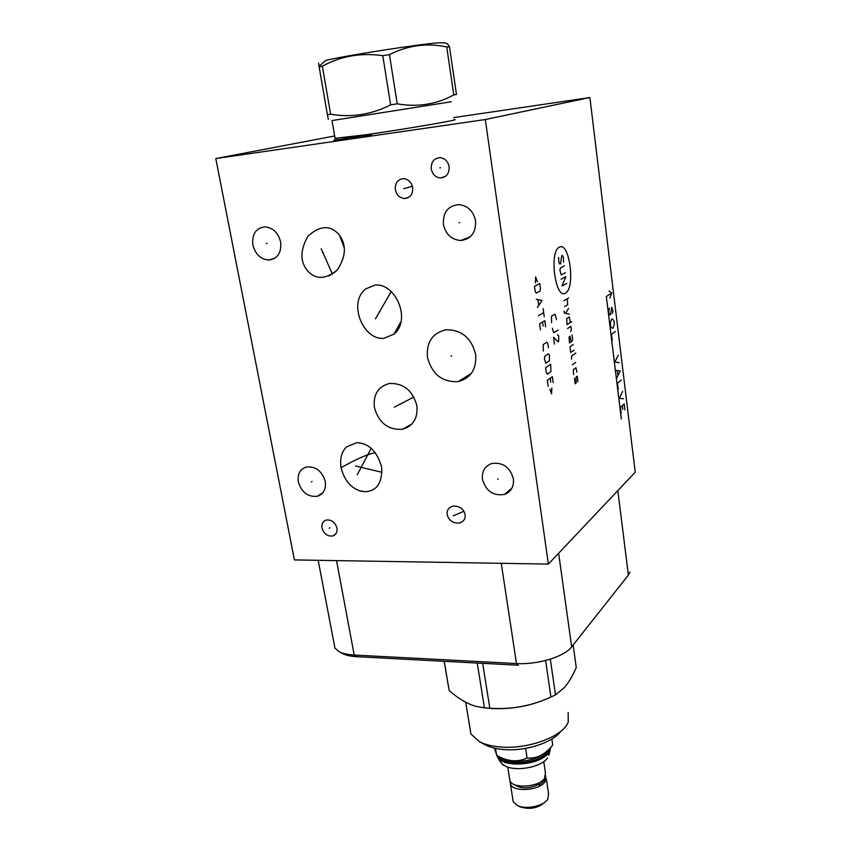 <?xml version="1.0" encoding="UTF-8"?>
<svg xmlns="http://www.w3.org/2000/svg" width="851" height="851" viewBox="0 0 851 851"><rect width="100%" height="100%" fill="white"/><g stroke="black" fill="none" stroke-linecap="round" stroke-linejoin="round"><path stroke-width="1.28" d="M342.134 653.323L342.506 653.536C345.857 655.281 350.484 656.323 356.388 656.664L518.312 665.227L516.483 663.546C537.651 664.897 564.521 656.674 571.67 646.866L628.389 575.085L629.953 572.117M334.081 643.601L334.943 648.132L339.06 651.643C342.708 653.547 347.761 654.685 354.207 655.047L516.483 663.546L501.26 563.309M334.656 135.969L215.782 158.563L294.414 559.915L548.384 564.085L635.218 472.231L589.892 97.535L453.647 117.598M548.384 564.085L485.315 119.534L589.892 97.535M215.782 158.563L485.315 119.534M513.398 478.868C514.078 486.602 511.1 491.804 504.483 494.442C493.293 496.154 485.942 491.101 482.453 479.304C481.719 471.305 484.847 466.029 491.846 463.465C502.888 462.114 510.079 467.242 513.398 478.868M325.252 481.506C326.188 489.155 323.571 494.08 317.391 496.271C307.988 497.218 301.637 492.431 298.329 481.889C297.329 474.06 300.041 469.082 306.488 466.954C315.795 466.22 322.05 471.082 325.252 481.506M280.639 241.992C281.607 252.63 277.713 258.651 268.959 260.044C260.757 259.438 255.396 254.417 252.875 245.003C251.832 234.163 255.843 228.111 264.906 226.845C272.969 227.653 278.213 232.706 280.639 241.992M475.56 220.877C476.049 232.546 471.124 239.088 460.785 240.503C451.519 239.759 445.722 234.376 443.403 224.356C442.839 212.378 447.966 205.793 458.763 204.602C467.784 205.655 473.379 211.08 475.56 220.877M336.953 528.067C337.464 532.056 336.113 534.673 332.911 535.939C327.561 536.641 323.923 533.992 321.997 528.014C321.465 523.971 322.848 521.333 326.124 520.078C331.454 519.45 335.06 522.11 336.953 528.067M449.115 166.668C449.36 173.678 446.403 177.434 440.233 177.955C435.425 177.274 432.436 174.285 431.255 168.977C430.989 161.871 434.01 158.105 440.318 157.669C445.041 158.424 447.977 161.424 449.115 166.668M447.169 514.621C446.658 510.323 448.594 507.494 453.009 506.111C459.54 505.909 463.582 508.738 465.103 514.6C465.603 518.855 463.678 521.674 459.349 523.057C452.785 523.312 448.722 520.493 447.169 514.621M395.343 189.667C394.981 182.912 397.768 179.242 403.693 178.636C408.469 179.263 411.469 182.22 412.671 187.528C413.012 194.188 410.278 197.857 404.47 198.517C399.63 197.964 396.587 195.017 395.343 189.667M475.645 354.484C476.688 369.132 470.837 378.174 458.115 381.62C442.222 382.365 432.01 374.28 427.468 357.356C426.266 342.049 432.531 332.847 446.243 329.752C461.678 329.773 471.475 338.017 475.645 354.484M337.815 233.28L339.581 235.355C346.655 245.396 345.878 256.959 337.241 270.022C326.018 279.202 316.391 279.766 308.37 271.714L307.722 271.012C299.935 261.789 299.999 250.215 307.913 236.28C319.168 225.909 329.146 224.909 337.815 233.28M365.526 491.729L359.845 490.857C350.442 487.602 344.187 479.879 341.06 467.699C339.762 458.668 341.591 451.732 346.527 446.892L356.782 442.648C368.781 443.18 377.057 451.264 381.61 466.922C382.493 482.56 377.131 490.825 365.526 491.729M374.387 407.438C373.1 394.428 378.163 386.439 389.577 383.461C403.64 383.131 412.724 390.535 416.852 405.661C418.001 418.256 413.192 426.128 402.417 429.287C388.099 430.106 378.759 422.83 374.387 407.438M383.929 338.326C363.228 340.549 347.474 302.679 365.802 288.84L374.951 285.138C395.47 282.468 411.65 320.008 394.013 334.103L383.929 338.326M453.945 119.661L454.168 119.651C463.582 119.108 407.725 128.724 365.749 134.788L335.06 138.298M399.619 324.04L400.3 324.008M375.291 452.626C367.6 454.136 356.197 459.157 341.06 467.699M335.762 271.543L328.826 276.032M498.207 756.241C503.92 767.091 540.747 763.581 548.193 751.401L549.64 748.508M501.994 758.284L502.324 758.454C513.43 764.911 540.534 760.177 547.501 750.582M550.523 747.572L548.778 751.944C540.906 764.879 501.516 767.921 497.271 756.028L497.101 755.645M547.501 757.901C541.555 767.496 514.398 772.229 504.292 765.411L503.207 764.687M509.483 778.112L509.909 780.771C512.845 789.122 539.279 787.196 544.651 778.186L545.427 772.729L543.757 761.581M538.087 784.686C528.428 788.941 520.546 788.909 514.451 784.601M538.96 782.771L539.034 785.101L537.662 783.399M510.398 781.612L510.877 782.197M510.079 781.101L510.44 784.143C513.376 792.536 539.8 790.622 545.161 781.569L545.746 775.75M512.77 798.993L513.196 801.716L517.153 805.386C525.365 809.929 543.629 806.237 547.799 799.217L548.544 793.632L546.321 778.739M519.748 806.705L519.908 806.791C529.673 809.854 538.066 808.28 545.065 802.046M551.863 739.03L552.746 745.05C545.108 754.624 536.555 758.943 527.088 758.018C517.695 762.411 507.621 761.581 496.878 755.528L494.452 748.146M495.516 748.391L496.633 755.401M526.046 748.316L525.141 748.476M525.652 748.657L527.088 758.018M560.841 731.232C552.969 742.636 525.12 751.635 503.388 749.518C496.059 748.88 490.038 747.327 485.315 744.88L484.772 744.582M568.138 712.468L568.266 721.914C563.468 736.37 527.886 749.72 500.005 746.933C491.591 746.199 484.698 744.434 479.315 741.636L470.901 733.934L469.795 727.201M485.091 707.894L491.07 708.5C511.057 709.5 529.801 706.213 547.289 698.628M477.241 663.057L484.421 707.83L489.825 708.202C511.047 709.723 531.418 706.011 550.937 697.054L555.49 694.873L564.256 687.714C568.521 682.874 572.521 676.151 576.255 667.524L573.127 645.037M484.421 707.83L476.411 706.447C467.742 704.149 458.657 698.852 449.158 690.576L444.158 661.301M482.677 663.344L489.825 708.202M444.254 661.312L449.158 690.576M545.619 660.504L550.937 697.054M550.331 659.163L555.49 694.873M335.124 138.713L332.007 120.565L451.296 101.758M449.477 46.741L456.476 94.461L453.796 94.897C436.467 104.386 417.618 107.364 397.226 103.833L390.63 104.875C371.259 114.651 351.261 117.757 330.613 114.204L327.401 114.694L319.157 66.91L322.369 66.218C340.921 56.049 361.047 52.528 382.769 55.677L389.428 54.645C408.033 45.284 427.138 42.731 446.732 46.975L449.477 46.741L447.456 43.88L446.137 43.337M328.316 119.257L327.401 114.694M330.613 114.204L322.369 66.218M390.63 104.875L382.769 55.677M319.338 66.867C318.434 61.974 318.348 61.815 319.072 66.367L319.157 66.91M319.072 66.367L325.593 60.453C345.017 55.677 419.969 44.007 439.084 42.763L445.137 42.922M453.796 94.897L446.732 46.975M397.226 103.833L389.428 54.645M462.497 240.386L461.955 240.046M559.458 247.141C548.821 251.066 555.384 300.275 565.458 293.031C575.584 288.383 569.574 241.354 559.458 247.141M563.596 262.14L563.298 257.066L562.362 255.438L561.681 255.779L560.532 263.725L559.841 264.076L558.894 262.448L558.586 257.321M565.341 272.724L561.266 274.916L559.926 270.352L560.362 268.022L564.447 265.884M561.096 279.213L565.851 276.628L561.99 286.085L566.734 283.436M563.915 300.733L568.628 297.967M564.681 306.573L567.713 304.764L567.287 298.754M564.064 311.147L564.319 313.083L569.308 314.2M568.553 308.424L565.575 313.37M570.393 322.529L569.308 316.976L566.628 318.646L567.053 324.646L571.712 321.689M570.478 331.475L571.393 330.188L570.893 326.358L567.564 328.507M572.01 334.964L572.638 339.73L572.095 341.123L569.447 342.91L569.032 336.943L570.032 336.273L571.106 341.794M573.255 344.485L570.287 346.517L570.074 347.697L570.702 352.474L574 350.176M575.797 353.059L571.532 356.048L571.574 359.133M572.329 364.834L575.606 362.473M576.872 372.206L575.936 367.738L573.319 369.653L573.606 374.631M574.436 378.163L575.17 383.812L576.148 383.067L576.063 376.94L577.042 376.206L577.489 376.897L577.776 381.833M556.522 319.625L555.033 314.136L551.501 316.264L551.597 322.657M552.352 328.284L553.714 332.784L557.926 330.103M557.405 334.698L558.703 335.985L558.66 341.325L557.969 341.783L553.544 337.187L554.469 344.081M537.375 281.83L535.63 276.873L535.375 282.883M534.492 286.298L535.194 291.436L536.226 293.084L539.96 291.053L540.428 288.617L539.736 283.511L534.492 286.298M537.396 307.498L542.034 300.477L536.268 299.307M537.96 299.839L538.704 305.286M538.513 315.657L543.683 312.615M543.129 308.573L544.225 316.657M545.597 326.71L544.778 320.678L539.619 323.784L540.449 329.869M543.129 326.039L542.576 322.008M548.438 347.697L547.895 343.708L546.906 342.187L543.257 344.538L543.342 351.037M544.853 356.229L544.395 358.718L545.81 363.217L549.427 360.75L549.469 355.314L548.48 353.803L544.853 356.229M545.629 367.706L546.31 372.695L547.31 374.163L550.905 371.632L550.682 364.217L545.629 367.706M553.171 382.599L552.373 376.706L547.353 380.301L548.161 386.248M550.767 382.184L550.235 378.238M549.906 389.322L551.576 393.853L551.81 387.918M621.336 418.958L606.327 296.478L611.784 293.031L608.965 291.01M609.827 298.073L611.784 293.031M612.507 313.466L612.88 310.711L611.752 307.275L610.539 314.796L609.454 314.689L608.742 311.796L609.359 308.019M611.401 327.646L610.454 325.784L610.401 322.455L611.763 318.997L612.837 319.104L614.188 321.508L614.241 324.805L612.89 328.263L611.401 327.646M615.401 331.486L611.497 334.283L612.252 340.453M618.273 355.133L614.879 361.93L619.198 362.707M615.901 370.313L620.209 371.015L616.837 377.908M617.379 370.802L617.932 375.344M621.304 380.046L617.486 383.216L618.22 389.258M622.677 391.29L619.326 398.3L623.581 398.757M624.932 409.905L624.208 403.97L620.432 407.31L621.166 413.299M622.326 405.629L622.783 409.363M498.112 478.858L497.569 479.315M312.051 481.485L311.381 481.911M267.054 243.397L266.31 243.62M459.689 222.515L459.072 222.739M329.773 527.811L329.124 528.269M440.478 167.743L439.839 167.913M456.391 514.376L455.828 514.844M453.253 515.834L463.891 511.26M404.31 188.496L403.651 188.688M403.725 188.667L412.416 186.305M451.647 355.761L451.041 356.101M323.295 252.577L322.582 252.821M321.21 248.79L332.443 274.15M361.505 467.103L360.856 467.529L361.505 467.103M355.654 465.986L382.056 472.337M357.239 474.805L371.185 448.296M395.768 406.363L395.13 406.746M394.343 407.129L413.884 397.034M379.801 311.721L379.131 312.03M375.44 318.827L391.3 291.446M338.517 139.33L333.837 140.245M345.804 138.213L345.017 138.681M338.815 139.575L351.963 137.319M364.356 135.511L351.25 137.777M354.707 137.096L358.601 136.522M370.898 134.915L363.005 136.064M366.866 135.383L371.589 134.703M356.388 656.664L354.207 655.047L336.549 560.607M628.389 575.085L617.826 490.633M571.67 646.866L558.628 553.256M468.337 238.248L468.635 237.408M550.629 747.465L548.863 752.486C540.991 765.432 501.601 768.474 497.356 756.571L496.963 755.582M342.506 653.536L339.06 651.643M318.178 560.298L334.943 648.132M359.845 490.857L363.59 491.633M394.013 334.103L400.864 321.784M512.047 487.953L504.483 494.442M322.88 492.686L317.391 496.271M275.107 258.044L268.959 260.044M470.305 236.748L460.785 240.503M335.858 533.822L332.911 535.939M445.286 176.508L440.233 177.955M459.349 523.057L462.263 521.78M404.47 198.517L408.799 197.283M471.241 373.515L458.115 381.62M339.581 235.355L344.325 248.035M402.417 429.287L411.767 424.16M497.271 756.028L497.356 756.571C500.282 762.315 502.59 765.262 504.292 765.411M550.48 748.965L548.778 755.411M509.909 780.771L507.739 766.996M539.257 784.984C544.3 781.261 546.406 778.41 545.555 776.431M513.196 801.716L510.44 784.143M519.908 806.791L517.153 805.386M502.324 758.454L496.878 755.528M485.315 744.88L479.315 741.636M465.688 702.213L470.901 733.934M444.296 42.571L447.456 43.88"/></g></svg>
